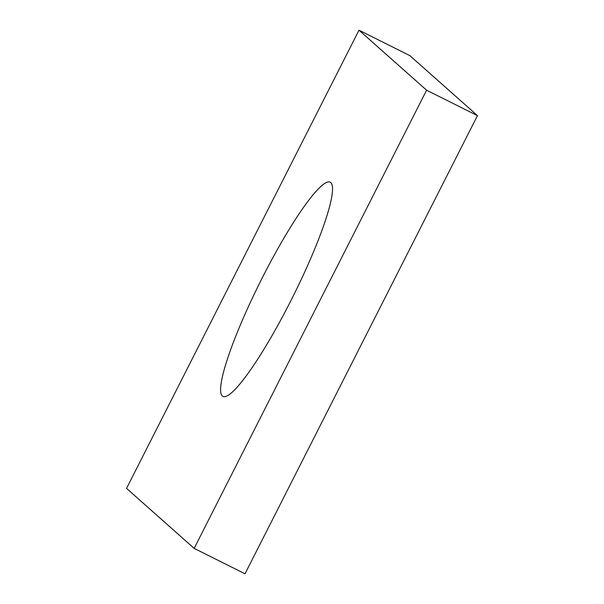 <?xml version="1.0" encoding="UTF-8"?>
<svg xmlns="http://www.w3.org/2000/svg" width="604" height="604" viewBox="0 0 604 604"><rect width="100%" height="100%" fill="white"/><g stroke="black" fill="none" stroke-linecap="round" stroke-linejoin="round"><path stroke-width="0.91" d="M409.852 55.621L477.454 115.628L245.013 573.8L194.148 548.379L126.546 488.372L358.987 30.2L409.852 55.621M358.987 30.2L426.598 90.207L477.454 115.628M426.598 90.207L194.148 548.379M262.71 276.987A119.781 17.909 -63.4 0 0 223.019 396.428A119.781 17.909 -63.4 0 0 290.426 301.592A119.781 17.909 -63.4 0 0 330.116 182.151A119.781 17.909 -63.4 0 0 262.71 276.987"/></g></svg>
